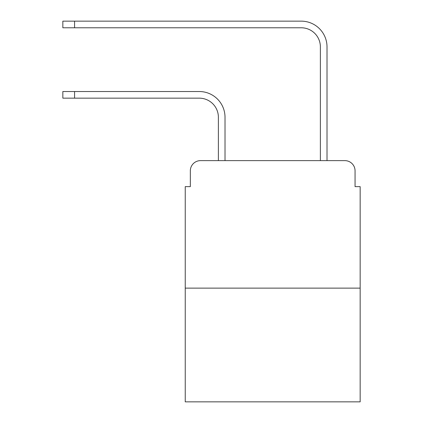 <?xml version="1.0" encoding="UTF-8"?>
<svg xmlns="http://www.w3.org/2000/svg" width="423" height="423" viewBox="0 0 423 423"><rect width="100%" height="100%" fill="white"/><g stroke="black" fill="none" stroke-linecap="round" stroke-linejoin="round"><path stroke-width="0.63" d="M190.334 170.829L190.334 186.638L190.334 170.829A10.2 10.2 0 0 1 200.534 160.629L218.384 160.629L218.384 117.282A19.125 19.125 0 0 0 199.259 98.157L62.842 98.157L62.842 91.527L74.57 91.527L74.57 98.157M360.158 288.126L185.237 288.126L185.237 401.85L360.158 401.85L360.158 186.638L355.061 186.638L355.061 170.829A10.2 10.2 0 0 0 344.861 160.629L200.534 160.629M185.237 288.126L185.237 186.638L190.334 186.638M74.57 91.527L199.259 91.527A25.755 25.755 0 0 1 225.015 117.282L225.015 160.629L320.38 160.629L320.38 46.905A19.125 19.125 0 0 0 301.255 27.781L62.842 27.781L62.842 21.15L74.57 21.15L74.57 27.781M74.57 21.15L301.255 21.15A25.755 25.755 0 0 1 327.011 46.905L327.011 160.629L344.861 160.629M355.061 186.638L355.061 170.829"/></g></svg>
